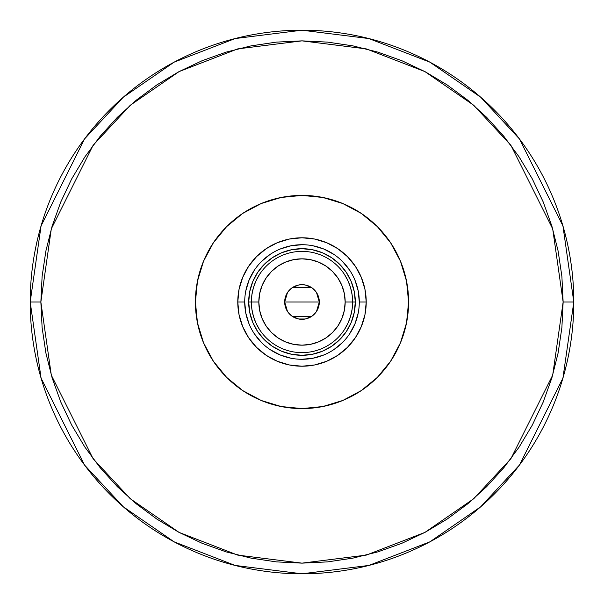 <?xml version="1.0" encoding="UTF-8"?>
<svg xmlns="http://www.w3.org/2000/svg" width="604" height="604" viewBox="0 0 604 604"><rect width="100%" height="100%" fill="white"/><g stroke="black" fill="none" stroke-linecap="round" stroke-linejoin="round"><path stroke-width="0.91" d="M359.289 302L366.22 302A64.22 64.22 0 0 1 302 366.22A64.22 64.22 0 0 1 237.78 302L239.018 289.475L242.672 277.425L248.606 266.319L256.587 256.587L266.319 248.606L277.425 242.672L289.475 239.018L302 237.78L314.525 239.018L326.575 242.672L337.681 248.606L347.413 256.587L355.394 266.319L361.328 277.425L364.982 289.475L366.22 302L364.982 314.525L361.328 326.575L355.394 337.681L347.413 347.413L337.681 355.394L326.575 361.328L314.525 364.982L302 366.22L289.475 364.982L277.425 361.328L266.319 355.394L256.587 347.413L248.606 337.681L242.672 326.575L239.018 314.525L237.78 302L244.711 302A57.289 57.289 0 0 0 302 359.289A57.289 57.289 0 0 0 359.289 302A57.289 57.289 0 0 0 302 244.711A57.289 57.289 0 0 0 244.711 302L237.78 302A64.22 64.22 0 0 1 302 237.78A64.22 64.22 0 0 1 366.22 302L359.289 302A57.289 57.289 0 0 1 302 359.289A57.289 57.289 0 0 1 244.711 302A57.289 57.289 0 0 1 302 244.711A57.289 57.289 0 0 1 359.289 302L358.187 290.826L354.933 280.075M214.36 241.343L219.607 234.382L213.378 242.785L207.995 251.755L203.525 261.207L199.999 271.06L197.463 281.207L195.923 291.551L195.409 302L195.923 312.449L197.463 322.793L199.999 332.94L203.525 342.793L207.995 352.245L213.378 361.215L219.607 369.618L226.628 377.372L234.382 384.393L242.785 390.622L251.755 396.005L261.207 400.475L271.06 404.001L281.207 406.537L291.551 408.077L302 408.591L312.449 408.077L322.793 406.537L332.94 404.001L322.793 406.537L302 408.591L281.207 406.537L261.207 400.475L242.785 390.622L226.628 377.372L213.378 361.215L203.525 342.793L197.463 322.793L195.409 302A106.591 106.591 0 0 1 302 195.409A106.591 106.591 0 0 1 408.591 302L408.077 291.551L406.537 281.207L404.001 271.06L400.475 261.207L396.005 251.755L390.622 242.785L384.393 234.382L377.372 226.628L369.618 219.607L361.215 213.378L352.245 207.995L342.793 203.525L332.94 199.999L322.793 197.463L312.449 195.923L302 195.409L291.551 195.923L281.207 197.463L271.06 199.999L281.207 197.463L302 195.409L322.793 197.463L342.793 203.525L361.215 213.378L377.372 226.628L390.622 242.785L400.475 261.207L406.537 281.207L408.591 302L406.537 322.793L408.077 312.449L408.591 302A106.591 106.591 0 0 1 302 408.591A106.591 106.591 0 0 1 195.409 302L197.463 281.207L203.525 261.207L213.378 242.785L226.628 226.628L219.607 234.382M238.504 216.391L242.785 213.378L234.382 219.607L226.628 226.628L242.785 213.378L261.207 203.525L251.755 207.995L242.785 213.378M324.499 197.818L332.94 199.999M361.335 213.454L366.885 217.44M389.64 362.657L384.393 369.618L390.622 361.215L396.005 352.245L400.475 342.793L404.001 332.94L406.537 322.793L400.475 342.793L390.622 361.215L377.372 377.372L384.393 369.618M365.495 387.609L361.215 390.622L369.618 384.393L377.372 377.372L361.215 390.622L342.793 400.475L352.245 396.005L361.215 390.622M279.501 406.182L271.06 404.001M242.665 390.546L237.115 386.56M271.06 199.999L261.207 203.525L281.207 197.463M332.94 404.001L342.793 400.475L322.793 406.537M252.759 322.393L257.689 331.611L264.318 339.682L272.389 346.311L281.607 351.241L272.389 346.311L264.318 339.682L257.689 331.611L252.759 322.393L249.731 312.396L248.705 302L249.731 291.604L252.759 281.607L257.689 272.389L252.759 281.607M322.393 351.241L331.611 346.311L339.682 339.682L346.311 331.611L351.241 322.393L346.311 331.611L339.682 339.682L331.611 346.311L322.393 351.241L312.396 354.269L302 355.295L291.604 354.269L281.607 351.241M351.241 281.607L346.311 272.389L339.682 264.318L331.611 257.689L322.393 252.759L331.611 257.689L339.682 264.318L346.311 272.389L351.241 281.607L354.269 291.604L355.295 302L354.269 312.396L351.241 322.393M281.607 252.759L272.389 257.689L264.318 264.318L257.689 272.389L264.318 264.318L272.389 257.689L281.607 252.759L291.604 249.731L302 248.705L312.396 249.731L322.393 252.759M244.711 302L245.813 313.174L249.067 323.925M254.352 333.816L261.487 342.513M270.154 349.625L280.075 354.933L290.826 358.187M301.985 359.289L313.174 358.187L323.925 354.933M333.816 349.648L342.513 342.513M349.625 333.846L354.933 323.925L358.187 313.174M349.648 270.184L342.513 261.487M333.846 254.375L323.925 249.067L313.174 245.813M302.015 244.711L290.826 245.813L280.075 249.067M270.184 254.352L261.487 261.487M254.375 270.154L249.067 280.075L245.813 290.826M344.544 329.444L348.025 323.095L350.569 316.307L352.109 309.225L352.63 302L345.171 302A43.171 43.171 0 0 1 302 345.171A43.171 43.171 0 0 1 258.829 302L251.37 302A50.63 50.63 0 0 0 302 352.63A50.63 50.63 0 0 0 352.63 302A50.63 50.63 0 0 1 302 352.63A50.63 50.63 0 0 1 251.37 302L248.705 302A53.295 53.295 0 0 0 302 355.295A53.295 53.295 0 0 0 355.295 302L352.63 302L355.295 302A53.295 53.295 0 0 1 302 355.295A53.295 53.295 0 0 1 248.705 302A53.295 53.295 0 0 1 302 248.705A53.295 53.295 0 0 1 355.295 302A53.295 53.295 0 0 0 302 248.705A53.295 53.295 0 0 0 248.705 302L251.37 302A50.63 50.63 0 0 1 302 251.37A50.63 50.63 0 0 1 352.63 302L352.109 294.775L350.569 287.693L348.025 280.905L344.544 274.556M316.504 292.532L319.32 302L317.998 308.629L316.398 311.626L311.626 316.398L305.382 318.988L298.618 318.988L292.374 316.398L287.602 311.626L285.012 305.382L284.68 302A17.32 17.32 0 0 1 302 284.68A17.32 17.32 0 0 1 319.32 302L284.68 302L287.504 292.525M287.708 292.215L289.588 289.92M289.92 289.588L292.276 287.67M292.457 287.549L311.543 287.549M311.709 287.655L314.088 289.595M314.412 289.92L316.292 292.215M259.456 274.556L255.975 280.905L253.431 287.693L251.891 294.775L251.37 302L251.891 309.225L253.431 316.307L255.975 323.095L259.456 329.444M251.891 309.225L253.431 316.307L255.975 323.095M253.431 287.693L251.891 294.775M352.109 294.775L350.569 287.693L348.025 280.905M350.569 316.307L352.109 309.225M345.171 302L344.34 293.582L341.879 285.481L337.893 278.014L332.525 271.475L325.986 266.107L318.519 262.121L310.418 259.66L302 258.829L293.582 259.66L285.481 262.121L278.014 266.107L271.475 271.475L266.107 278.014L262.121 285.481L259.66 293.582L258.829 302L259.66 310.418L262.121 318.519L266.107 325.986L271.475 332.525L278.014 337.893L285.481 341.879L293.582 344.34L302 345.171L310.418 344.34L318.519 341.879L325.986 337.893L332.525 332.525L337.893 325.986L341.879 318.519L344.34 310.418L345.171 302L352.63 302A50.63 50.63 0 0 0 302 251.37A50.63 50.63 0 0 0 251.37 302L258.829 302A43.171 43.171 0 0 1 302 258.829A43.171 43.171 0 0 1 345.171 302M287.496 311.468L284.68 302L285.012 298.618L287.602 292.374L292.374 287.602L298.618 285.012L302 284.68L305.382 285.012L311.626 287.602L316.398 292.374L318.988 298.618L319.32 302L316.496 311.475M302 302L319.32 302A17.32 17.32 0 0 1 302 319.32A17.32 17.32 0 0 1 284.68 302L302 302M316.292 311.785L314.412 314.08M314.08 314.412L311.724 316.33M311.543 316.451L292.457 316.451M292.291 316.345L289.912 314.405M289.588 314.08L287.708 311.785M30.2 302L41.072 378.104L84.56 465.08L123.284 506.779L174.095 541.826L235.092 565.435L302 573.8L368.908 565.435L429.905 541.826L480.716 506.779L519.44 465.08L562.928 378.104L573.8 302L563.139 302L552.698 375.122L510.916 458.685L473.71 498.753L424.891 532.418L366.281 555.106L302 563.139L237.719 555.106L179.109 532.418L130.29 498.753L93.084 458.685L51.302 375.122L40.861 302L30.2 302A271.8 271.8 0 0 1 302 30.2A271.8 271.8 0 0 1 573.8 302A271.8 271.8 0 0 1 302 573.8A271.8 271.8 0 0 1 30.2 302L40.861 302L42.114 327.594L45.874 352.947L52.103 377.802L60.74 401.932L71.695 425.103L84.87 447.081L100.136 467.67L117.342 486.658L136.33 503.864L156.919 519.13L178.897 532.305L202.068 543.26L226.198 551.897L251.053 558.126L276.406 561.886L302 563.139L327.594 561.886L352.947 558.126L377.802 551.897L401.932 543.26L425.103 532.305L447.081 519.13L467.67 503.864L486.658 486.658L503.864 467.67L519.13 447.081L532.305 425.103L543.26 401.932L551.897 377.802L558.126 352.947L561.886 327.594L563.139 302L561.886 276.406L558.126 251.053L551.897 226.198L543.26 202.068L532.305 178.897L519.13 156.919L503.864 136.33L486.658 117.342L467.67 100.136L447.081 84.87L425.103 71.695L401.932 60.74L377.802 52.103L352.947 45.874L327.594 42.114L302 40.861L276.406 42.114L251.053 45.874L226.198 52.103L202.068 60.74L178.897 71.695L156.919 84.87L136.33 100.136L117.342 117.342L100.136 136.33L84.87 156.919L71.695 178.897L60.74 202.068L52.103 226.198L45.874 251.053L42.114 276.406L40.861 302L51.302 228.878L93.084 145.315L130.29 105.247L179.109 71.582L237.719 48.894L302 40.861L366.281 48.894L424.891 71.582L473.71 105.247L510.916 145.315L552.698 228.878L563.139 302L573.8 302L562.928 225.896L519.44 138.92L480.716 97.221L429.905 62.174L368.908 38.565L302 30.2L235.092 38.565L174.095 62.174L123.284 97.221L84.56 138.92L41.072 225.896L30.2 302"/></g></svg>
